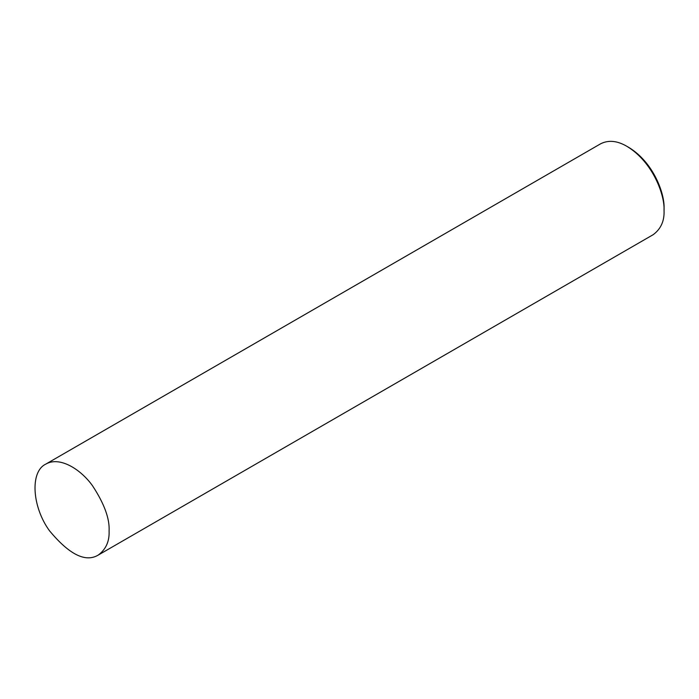 <?xml version="1.0" encoding="UTF-8"?>
<svg xmlns="http://www.w3.org/2000/svg" width="699" height="699" viewBox="0 0 699 699"><rect width="100%" height="100%" fill="white"/><g stroke="black" fill="none" stroke-linecap="round" stroke-linejoin="round"><path stroke-width="1.05" d="M98.227 555.085L653.181 234.681C660.852 229.001 664.478 220.998 664.05 210.652L664.05 208.503C664.889 194.06 653.696 162.483 628.785 147.428L626.933 146.353C617.278 140.709 608.523 139.835 600.686 143.758L45.732 464.153C29.812 471.668 32.084 507.02 49.542 530.821C69.297 554.587 85.523 562.678 98.227 555.085C105.899 549.405 109.525 541.393 109.096 531.048C109.787 518.772 104.291 503.726 92.609 485.892C80.97 469.387 59.598 455.914 45.732 464.153M664.05 210.652C664.932 195.44 653.154 162.203 626.933 146.353"/></g></svg>

